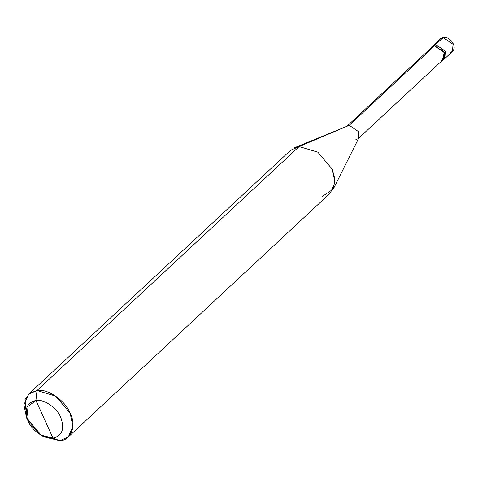 <?xml version="1.0" encoding="UTF-8"?>
<svg xmlns="http://www.w3.org/2000/svg" width="478" height="478" viewBox="0 0 478 478"><rect width="100%" height="100%" fill="white"/><g stroke="black" fill="none" stroke-linecap="round" stroke-linejoin="round"><path stroke-width="0.72" d="M449.923 52.55L452.475 51.433L453.03 44.293L443.094 37.499L440.543 38.616L443.5 37.302L435.589 44.484L445.526 51.277L444.319 58.908M444.474 38.061L444.038 37.469M443.488 59.296L445.526 51.277L435.589 44.484L445.526 51.277L444.97 58.418L445.526 51.277L435.589 44.484L432.506 46.217L435.589 44.484L433.044 45.601L435.589 44.484L443.094 37.499L453.03 44.293L452.475 51.433C454.901 48.983 454.721 45.697 451.931 41.586C449.583 38.622 446.775 37.194 443.5 37.302L440.543 38.616L431.855 46.707L430.875 48.117L434.406 45.589L431.855 46.707M347.309 125.905L432.106 46.975L434.55 45.9L434.406 45.589L444.343 52.383L442.305 60.401L443.787 59.523L444.343 52.383L434.406 45.589L435.589 44.484L434.406 45.589L434.55 45.9L349.239 125.314L299.126 146.543L37.021 390.526L35.916 400.474C43.6 398.724 57.258 408.063 60.754 417.455C64.865 428.915 62.271 435.799 52.986 438.099L35.916 400.474L26.888 407.28L28.453 421.775L40.827 435.064L52.986 438.099L59.78 440.698L43.564 436.647L40.827 435.064M441.092 60.324C449.332 59.816 442.431 44.597 434.55 45.9L430.863 49.336M28.453 421.775L26.666 418.053L24.981 399.602L29.821 393.185L37.021 390.526L28.519 394.248L290.624 150.271L299.126 146.543L294.729 147.648L346.873 126.317M28.519 394.248L23.9 404.914L26.666 418.053L41.078 435.076L59.78 440.698L68.282 436.97L72.901 426.304L70.135 413.165L55.723 396.143L37.021 390.526L299.126 146.543L349.239 125.314L434.55 45.9L444.068 52.413L443.536 59.254L358.739 138.19M52.986 438.099C45.302 439.85 31.644 430.511 28.148 421.118C24.037 409.658 26.631 402.775 35.916 400.474L52.986 438.099C62.271 435.799 64.865 428.915 60.754 417.455C57.258 408.063 43.6 398.724 35.916 400.474L37.021 390.526C47.268 388.196 65.48 400.642 70.135 413.165C76.737 425.468 71.043 440.608 59.78 440.698L52.986 438.099M355.781 139.737L358.225 138.668L358.763 131.82L349.239 125.314L358.763 131.82L359.062 137.544L333.291 189.079L334.982 179.477L332.24 169.182L317.828 152.159L299.126 146.543L317.828 152.159L332.24 169.182L335.006 182.321L330.388 192.987L68.282 436.97M321.885 196.715L333.291 189.079M452.475 51.433L443.787 59.523"/></g></svg>
